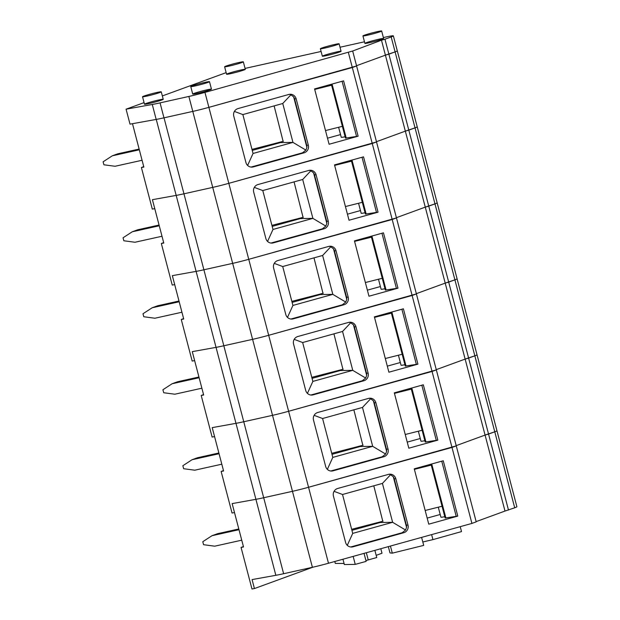 <?xml version="1.0" encoding="UTF-8"?>
<svg xmlns="http://www.w3.org/2000/svg" width="620" height="620" viewBox="0 0 620 620"><rect width="100%" height="100%" fill="white"/><g stroke="black" fill="none" stroke-linecap="round" stroke-linejoin="round"><path stroke-width="0.93" d="M143.747 166.648L141.399 167.508L152.303 209.087L154.767 208.646L152.411 199.671L176.181 195.401A29.605 1.751 -14.7 0 0 183.962 193.804L212.73 187.387A21.63 1.279 -14.7 0 0 228.819 183.334L376.534 141.949L356.601 65.968L352.672 51.01L204.956 92.395A21.63 1.279 -14.7 0 1 188.868 96.449L160.053 102.874A29.667 1.751 -14.7 0 1 152.264 104.47L126.077 109.182L144.073 102.61M384.958 39.215L381.478 40.207L385.408 55.165L395.103 51.894L391.181 36.936L384.958 39.215L388.88 54.173L385.408 55.165L405.341 131.145L415.036 127.875A15.492 0.914 -14.7 0 0 417.214 126.806L393.359 35.867A15.492 0.914 -14.7 0 0 386.151 36.952L383.385 37.572M405.341 131.145L376.464 141.693L405.341 131.145L425.274 207.134L434.976 203.864A15.492 0.914 -14.7 0 0 437.146 202.787L417.214 126.806A15.492 0.914 -14.7 0 1 415.036 127.875L395.103 51.894A15.492 0.914 -14.7 0 0 397.281 50.825A15.492 0.914 -14.7 0 1 395.103 51.894L388.88 54.173L408.812 130.154L405.341 131.145M294.547 98.874A6.2 6.014 89.1 0 0 293.64 96.891L306.892 147.421A6.2 6.014 89.1 0 0 306.706 145.235L294.547 98.874L296.166 98.844A6.2 6.014 89.1 0 0 288.788 94.473L238.003 108.578A6.2 6.014 89.1 0 0 233.771 116.165L245.931 162.533A6.2 6.014 89.1 0 0 253.309 166.904L304.094 152.807A6.2 6.014 89.1 0 0 308.326 145.212L296.166 98.844M274.125 105.904L283.115 141.352M126.077 109.182L130.006 124.14L156.186 119.427A29.667 1.751 -14.7 0 0 163.975 117.831A29.605 1.751 -14.7 0 0 164.021 117.823L192.797 111.406A21.63 1.279 -14.7 0 0 208.886 107.353L356.601 65.968L352.323 67.526L348.394 52.568M385.408 55.165L356.531 65.712L385.408 55.165M141.399 167.508L143.856 167.067L132.478 123.69M314.572 88.916L329.096 144.258L358.112 136.199L343.596 80.864L314.572 88.916M163.68 242.629L161.332 243.49L163.788 243.048L152.411 199.671L176.181 195.401A29.605 1.751 -14.7 0 0 183.962 193.804L212.73 187.387A21.63 1.279 -14.7 0 0 228.819 183.334L372.256 143.507L352.323 67.526L208.886 107.353L204.956 92.395M367.435 35.232A9.68 0.574 165.3 0 1 362.933 35.914A9.68 0.574 165.3 0 1 372.147 32.907A9.68 0.574 165.3 0 1 381.656 31A9.68 0.574 165.3 0 1 376.952 32.752A9.68 0.574 165.3 0 1 367.435 35.232M229.113 66.084A9.68 0.574 165.3 0 1 224.611 66.758A9.68 0.574 165.3 0 1 233.825 63.752A9.68 0.574 165.3 0 1 243.335 61.845A9.68 0.574 165.3 0 1 238.63 63.604A9.68 0.574 165.3 0 1 229.113 66.084M147.041 96.061A9.68 0.574 165.3 0 1 142.538 96.743A9.68 0.574 165.3 0 1 151.753 93.736A9.68 0.574 165.3 0 1 161.262 91.83A9.68 0.574 165.3 0 1 156.558 93.581A9.68 0.574 165.3 0 1 147.041 96.061M195.269 85.916A9.68 0.574 165.3 0 1 190.766 86.599A9.68 0.574 165.3 0 1 199.989 83.584A9.68 0.574 165.3 0 1 209.498 81.685A9.68 0.574 165.3 0 1 204.786 83.436A9.68 0.574 165.3 0 1 195.269 85.916M331.344 84.266L345.472 138.113L358.112 136.199M340.535 134.579L327.5 138.19M338.621 127.278L341.24 137.252A11.974 0.705 -14.7 0 0 345.123 136.772M356.5 136.23L342.085 81.282M293.64 96.891L290.927 94.782L289.424 94.333M251.03 167.075L302.475 152.83L305.892 150.118L306.892 147.421M324.88 48.042A9.68 0.574 165.3 0 1 320.377 48.724A9.68 0.574 165.3 0 1 329.6 45.717A9.68 0.574 165.3 0 1 339.109 43.811A9.68 0.574 165.3 0 1 334.397 45.562A9.68 0.574 165.3 0 1 324.88 48.042M346.224 138.105L332.049 84.064M282.759 103.501L242.854 114.584L253.053 153.473L292.958 142.391L282.759 103.501L290.927 94.782M252.255 150.42L280.426 142.6L292.958 142.391L305.892 150.118M280.426 142.6L280.294 142.081M234.391 111.406L242.854 114.584M253.053 153.473L247.613 165.431M139.136 149.064L117.839 153.791L112.321 155.798L103.114 161.797L103.904 164.788L115.064 166.268L142.073 160.27M112.321 155.798L139.329 149.8M314.712 89.435L331.591 85.196M314.65 89.21L331.529 84.971M325.5 130.572L342.38 126.333M251.983 149.397L283.41 141.275M226.153 72.633L162.339 95.937M160.053 102.874L163.975 117.831L192.797 111.406A21.63 1.279 -14.7 0 0 208.886 107.353L248.752 259.315L396.467 217.93L376.534 141.949L372.256 143.507L392.189 219.488L396.467 217.93L416.4 293.911L412.122 295.476L392.189 219.488L248.752 259.315A21.63 1.279 -14.7 0 1 232.663 263.368A21.63 1.279 -14.7 0 0 248.752 259.315L268.685 335.296L416.4 293.911L436.333 369.892L432.055 371.458L412.122 295.476L268.685 335.296A21.63 1.279 -14.7 0 1 252.596 339.349A21.63 1.279 -14.7 0 0 268.685 335.296L288.618 411.277L436.333 369.892L456.266 445.873L451.988 447.439L432.055 371.458L288.618 411.277A21.63 1.279 -14.7 0 1 272.529 415.338A21.63 1.279 -14.7 0 0 288.618 411.277L308.551 487.266L456.266 445.873L476.199 521.854L471.921 523.419L451.988 447.439L308.551 487.266A21.63 1.279 -14.7 0 1 292.462 491.319A21.63 1.279 -14.7 0 0 308.551 487.266L328.484 563.247L471.921 523.419M381.478 40.207L352.672 51.01M391.181 36.936A15.492 0.914 -14.7 0 0 393.359 35.867M364.475 41.788L340.008 47.244M321.098 51.46L245.063 68.417M194.091 93.403A9.68 0.574 -14.7 0 0 192.727 94.077A9.68 0.574 -14.7 0 0 202.236 92.171A9.68 0.574 -14.7 0 0 211.459 89.164A9.68 0.574 -14.7 0 0 204.546 90.404A9.68 0.574 -14.7 0 0 194.091 93.403M323.702 55.529A9.68 0.574 -14.7 0 0 322.346 56.203A9.68 0.574 -14.7 0 0 331.855 54.297A9.68 0.574 -14.7 0 0 341.07 51.29A9.68 0.574 -14.7 0 0 334.165 52.537A9.68 0.574 -14.7 0 0 323.702 55.529M145.855 103.548A9.68 0.574 -14.7 0 0 144.499 104.222A9.68 0.574 -14.7 0 0 154.008 102.316A9.68 0.574 -14.7 0 0 163.231 99.308A9.68 0.574 -14.7 0 0 156.317 100.556A9.68 0.574 -14.7 0 0 145.855 103.548M227.928 73.571A9.68 0.574 -14.7 0 0 226.571 74.237A9.68 0.574 -14.7 0 0 236.081 72.339A9.68 0.574 -14.7 0 0 245.303 69.324A9.68 0.574 -14.7 0 0 238.39 70.572A9.68 0.574 -14.7 0 0 227.928 73.571M366.25 42.718A9.68 0.574 -14.7 0 0 364.893 43.392A9.68 0.574 -14.7 0 0 374.403 41.486A9.68 0.574 -14.7 0 0 383.625 38.479A9.68 0.574 -14.7 0 0 376.712 39.727A9.68 0.574 -14.7 0 0 366.25 42.718M161.332 243.49L172.236 285.068L174.701 284.627L172.345 275.652L196.114 271.382A29.605 1.751 -14.7 0 0 203.895 269.785L232.663 263.368L188.868 96.449M425.274 207.134L396.397 217.682L425.274 207.134L445.207 283.115L454.91 279.845A15.492 0.914 -14.7 0 0 457.079 278.767L437.146 202.787A15.492 0.914 -14.7 0 1 434.976 203.864L415.036 127.875L408.812 130.154L428.746 206.135L425.274 207.134M314.479 174.856A6.2 6.014 89.1 0 0 313.573 172.871L326.825 223.401A6.2 6.014 89.1 0 0 326.647 221.224L314.479 174.856L316.099 174.825A6.2 6.014 89.1 0 0 308.721 170.453L257.935 184.558A6.2 6.014 89.1 0 0 253.704 192.154L265.864 238.514A6.2 6.014 89.1 0 0 273.242 242.885L324.028 228.788A6.2 6.014 89.1 0 0 328.259 221.193L316.099 174.825M294.058 181.885L303.056 217.333M334.506 164.897L349.029 220.24L378.053 212.187L363.529 156.845L334.506 164.897M351.276 160.247L365.405 214.094L378.053 212.187M360.468 210.56L347.44 214.179M358.554 203.259L361.173 213.233A11.974 0.705 -14.7 0 0 365.056 212.753M376.433 212.21L362.018 157.263M313.573 172.871L310.868 170.763L309.357 170.314M270.963 243.056L322.408 228.811L325.826 226.099L326.825 223.401M366.164 214.086L351.982 160.045M302.692 179.49L262.787 190.565L272.986 229.454L312.891 218.372L302.692 179.49L310.868 170.763M272.188 226.401L300.359 218.581L312.891 218.372L325.826 226.099M300.359 218.581L300.227 218.062M254.324 187.387L262.787 190.565M272.986 229.454L267.553 241.412M159.069 225.044L137.772 229.772L132.254 231.779L123.055 237.778L123.837 240.769L134.997 242.249L162.006 236.251M132.254 231.779L159.263 225.781M334.645 165.416L351.524 161.184M334.583 165.191L351.463 160.96M345.433 206.553L362.312 202.314M271.917 225.378L303.343 217.263M183.613 318.61L181.265 319.471L192.169 361.057L194.633 360.608L192.278 351.641L216.047 347.363A29.605 1.751 -14.7 0 0 223.828 345.766L252.596 339.349L232.663 263.368L203.895 269.785L164.021 117.823M445.207 283.115L416.33 293.663L445.207 283.115L465.139 359.096L474.843 355.826A15.492 0.914 -14.7 0 0 477.012 354.749L457.079 278.767A15.492 0.914 -14.7 0 1 454.91 279.845L434.976 203.864L428.746 206.135L448.686 282.115L445.207 283.115M334.413 250.837A6.2 6.014 89.1 0 0 333.506 248.853L346.758 299.382A6.2 6.014 89.1 0 0 346.58 297.205L334.413 250.837L336.032 250.806A6.2 6.014 89.1 0 0 328.654 246.435L277.869 260.54A6.2 6.014 89.1 0 0 273.637 268.135L285.797 314.503A6.2 6.014 89.1 0 0 293.175 318.874L343.961 304.769A6.2 6.014 89.1 0 0 348.192 297.174L336.032 250.806M313.991 257.866L322.989 293.314M181.265 319.471L183.722 319.029L172.345 275.652L196.114 271.382A29.605 1.751 -14.7 0 0 203.895 269.785L223.828 345.766L252.596 339.349L272.529 415.338L243.761 421.747L272.529 415.338L292.462 491.319L263.694 497.736L292.462 491.319L312.395 567.3A21.63 1.279 -14.7 0 0 328.484 563.247M354.446 240.886L368.962 296.221L397.986 288.168L383.462 232.826L354.446 240.886M371.21 236.228L385.338 290.083L397.986 288.168M380.401 286.541L367.373 290.16M378.487 279.24L381.106 289.214A11.974 0.705 -14.7 0 0 384.989 288.734M396.366 288.192L381.951 233.244M333.506 248.853L330.801 246.745L329.29 246.295M290.896 319.037L342.341 304.8L345.759 302.079L346.758 299.382M386.097 290.067L371.915 236.034M322.625 255.471L282.72 266.546L292.919 305.435L332.824 294.361L322.625 255.471L330.801 246.745M292.121 302.382L320.292 294.562L332.824 294.361L345.759 302.079M320.292 294.562L320.16 294.05M274.257 263.368L282.72 266.546M292.919 305.435L287.486 317.394M179.002 301.026L157.705 305.761L152.187 307.76L142.988 313.759L143.77 316.75L154.93 318.231L181.939 312.232M152.187 307.76L179.196 301.762M354.578 241.397L371.458 237.165M354.516 241.172L371.396 236.941M365.366 282.534L382.246 278.295M291.849 301.359L323.276 293.245M203.546 394.599L201.198 395.452L212.11 437.038L214.567 436.596L212.21 427.622L235.98 423.344A29.605 1.751 -14.7 0 0 243.761 421.747L223.828 345.766A29.605 1.751 -14.7 0 1 216.047 347.363L156.248 119.42M465.139 359.096L436.263 369.644L465.139 359.096L485.072 435.077L494.775 431.807A15.492 0.914 -14.7 0 0 496.946 430.729L477.012 354.749A15.492 0.914 -14.7 0 1 474.843 355.826L454.91 279.845L448.686 282.115L468.619 358.096L465.139 359.096M354.346 326.817A6.2 6.014 89.1 0 0 353.439 324.834L366.691 375.363A6.2 6.014 89.1 0 0 366.513 373.186L354.346 326.817L355.965 326.794A6.2 6.014 89.1 0 0 348.587 322.416L297.801 336.521A6.2 6.014 89.1 0 0 293.57 344.115L305.73 390.484A6.2 6.014 89.1 0 0 313.108 394.855L363.894 380.75A6.2 6.014 89.1 0 0 368.125 373.155L355.965 326.794M333.924 333.847L342.922 369.295M201.198 395.452L203.662 395.01L192.278 351.641L216.047 347.363L235.98 423.344A29.605 1.751 -14.7 0 0 243.761 421.747L263.694 497.736A29.605 1.751 -14.7 0 1 255.913 499.325A29.605 1.751 -14.7 0 0 263.694 497.736L283.627 573.717L312.395 567.3M374.379 316.867L388.895 372.209L417.919 364.149L403.395 308.806L374.379 316.867M391.142 312.209L405.271 366.063L417.919 364.149M400.334 362.522L387.306 366.141M398.42 355.221L401.039 365.196A11.974 0.705 -14.7 0 0 404.922 364.723M416.299 364.173L401.884 309.225M353.439 324.834L350.734 322.733L349.223 322.284M310.829 395.025L362.274 380.781L365.692 378.06L366.691 375.363M406.03 366.048L391.848 312.015M342.558 331.452L302.653 342.527L312.852 381.416L352.757 370.341L342.558 331.452L350.734 322.733M312.054 378.371L340.225 370.543L352.757 370.341L365.692 378.06M340.225 370.543L340.093 370.031M294.19 339.349L302.653 342.527M312.852 381.416L307.419 393.375M198.935 377.007L177.638 381.742L172.12 383.741L162.921 389.748L163.703 392.739L174.863 394.212L201.872 388.213M172.12 383.741L199.129 377.743M374.511 317.386L391.39 313.147M374.457 317.161L391.329 312.922M385.307 358.515L402.179 354.276M311.783 377.34L343.209 369.226M221.131 471.44L232.043 513.019L234.499 512.577L232.144 503.603L255.913 499.325L235.98 423.344L212.21 427.622L223.595 470.999L221.131 471.44L223.479 470.58M485.072 435.077L456.196 445.625L485.072 435.077L505.006 511.058L514.708 507.788A15.492 0.914 -14.7 0 0 516.886 506.711L496.946 430.729A15.492 0.914 -14.7 0 1 494.775 431.807L474.843 355.826L468.619 358.096L488.552 434.078L485.072 435.077M374.279 402.799A6.2 6.014 89.1 0 0 373.372 400.814L386.624 451.352A6.2 6.014 89.1 0 0 386.446 449.167L374.279 402.799L375.898 402.775A6.2 6.014 89.1 0 0 368.52 398.404L317.735 412.502A6.2 6.014 89.1 0 0 313.503 420.096L325.663 466.465A6.2 6.014 89.1 0 0 333.041 470.836L383.827 456.731A6.2 6.014 89.1 0 0 388.058 449.136L375.898 402.775M353.857 409.828L362.855 445.284M394.312 392.847L408.828 448.19L437.852 440.13L423.328 384.788L394.312 392.847M411.075 388.19L425.204 442.045L437.852 440.13M420.267 438.503L407.239 442.122M418.353 431.202L420.972 441.184A11.974 0.705 -14.7 0 0 424.855 440.704M436.232 440.154L421.817 385.206M373.372 400.814L370.667 398.714L369.156 398.265M330.762 471.006L382.207 456.762L385.625 454.042L386.624 451.352M425.963 442.029L411.789 387.996M362.491 407.433L322.586 418.515L332.793 457.397L372.69 446.322L362.491 407.433L370.667 398.714M331.987 454.351L360.158 446.524L372.69 446.322L385.625 454.042M360.158 446.524L360.026 446.012M314.123 415.338L322.586 418.515M332.793 457.397L327.352 469.363M218.868 452.988L197.571 457.723L192.053 459.722L182.853 465.729L183.636 468.72L194.796 470.193L221.805 464.194M192.053 459.722L219.062 453.724M394.444 393.367L411.324 389.128M394.39 393.142L411.269 388.903M405.24 434.496L422.119 430.257M331.723 453.321L363.142 445.207M243.42 546.561L241.064 547.421L251.976 589L254.433 588.558L252.077 579.584L275.853 575.306A29.605 1.751 -14.7 0 0 283.627 573.717M505.006 511.058L476.137 521.606M394.212 478.779A6.2 6.014 89.1 0 0 393.305 476.803L406.557 527.333A6.2 6.014 89.1 0 0 406.379 525.148L394.212 478.779L395.831 478.756A6.2 6.014 89.1 0 0 388.461 474.385L337.668 488.482A6.2 6.014 89.1 0 0 333.436 496.078L345.596 542.446A6.2 6.014 89.1 0 0 352.974 546.817L403.76 532.72A6.2 6.014 89.1 0 0 407.999 525.125L395.831 478.756M373.79 485.809L382.788 521.265M241.064 547.421L243.528 546.98L232.144 503.603L255.913 499.325L275.853 575.306M508.485 510.066L488.552 434.078L494.775 431.807L514.708 507.788M414.245 468.829L428.761 524.171L457.785 516.111L443.261 460.768L414.245 468.829M431.016 464.171L445.137 518.025L457.785 516.111M440.2 514.484L427.172 518.103M438.286 507.183L440.905 517.165A11.974 0.705 -14.7 0 0 444.788 516.685M456.165 516.142L441.75 461.195M393.305 476.803L390.6 474.695L389.089 474.246M350.695 546.987L402.14 532.743L405.565 530.023L406.557 527.333M445.896 518.01L431.721 463.977M382.424 483.414L342.519 494.496L352.726 533.386L392.631 522.304L382.424 483.414L390.6 474.695M351.92 530.332L380.099 522.513L392.631 522.304L405.565 530.023M380.099 522.513L379.959 521.994M334.056 491.319L342.519 494.496M352.726 533.386L347.285 545.344M254.433 588.558L312.992 567.168M344.069 563.471L335.288 563.394L334.785 561.495M376.185 555.357L381.998 553.234L380.812 548.716M365.924 560.565L376.751 557.527L374.875 550.366M353.152 556.396L355.245 564.394L366.141 561.371L364.041 553.373M355.245 564.394L344.356 564.549L342.953 559.225M422.809 541.981L432.938 539.625L431.621 534.611M432.938 539.625L461.512 531.588L460.226 526.667M390.429 546.042L392.297 553.156L423.708 545.399L421.6 537.393M392.297 553.156L389.98 552.924L388.329 546.631M238.801 528.976L217.512 533.704L211.986 535.711L202.787 541.71L203.569 544.701L214.729 546.181L241.746 540.175M211.986 535.711L238.995 529.705M414.377 469.348L431.257 465.108M414.323 469.123L431.202 464.884M425.173 510.477L442.052 506.246M351.656 529.31L383.075 521.188M251.689 166.935L253.309 166.904M302.475 152.83L304.094 152.807M306.706 145.235L308.326 145.212M156.186 119.427L152.264 104.47M271.622 242.916L273.242 242.885M322.408 228.811L324.028 228.788M326.647 221.224L328.259 221.193M291.555 318.897L293.175 318.874M342.341 304.8L343.961 304.769M346.58 297.205L348.192 297.174M311.488 394.878L313.108 394.855M362.274 380.781L363.894 380.75M366.513 373.186L368.125 373.155M331.421 470.859L333.041 470.836M382.207 456.762L383.827 456.731M386.446 449.167L388.058 449.136M351.354 546.84L352.974 546.817M402.14 532.743L403.76 532.72M406.379 525.148L407.999 525.125M368.218 559.891L366.343 552.73M362.933 35.914L364.893 43.392M381.656 31L383.625 38.479M224.611 66.758L226.571 74.237M243.335 61.845L245.303 69.324M142.538 96.743L144.499 104.222M161.262 91.83L163.231 99.308M190.766 86.599L192.727 94.077M209.498 81.685L211.459 89.164M320.377 48.724L322.346 56.203M339.109 43.811L341.07 51.29"/></g></svg>
